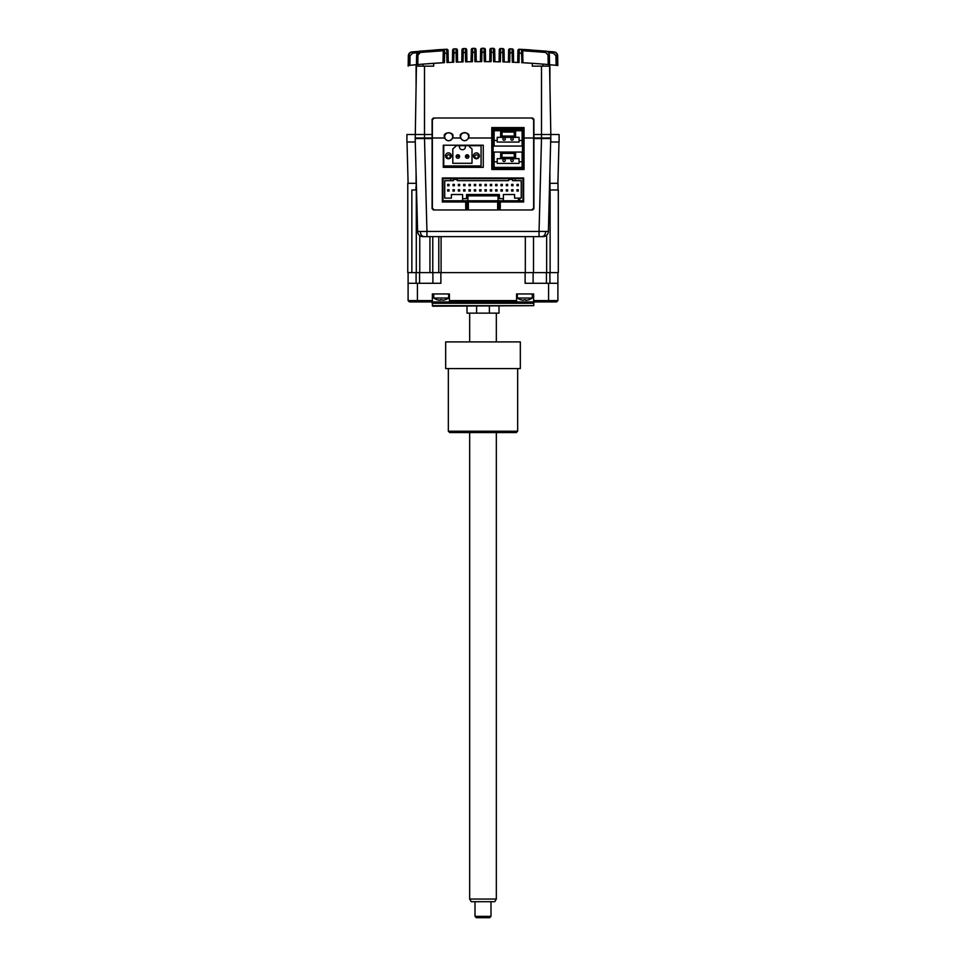 <?xml version="1.0" encoding="UTF-8"?>
<svg xmlns="http://www.w3.org/2000/svg" width="966" height="966" viewBox="0 0 966 966"><rect width="100%" height="100%" fill="white"/><g stroke="black" fill="none" stroke-linecap="round" stroke-linejoin="round"><path stroke-width="1.45" d="M499.277 49.834L499.072 61.812L499.241 52.454L500.569 52.454L500.654 48.517A1.328 1.328 0 0 0 499.277 49.834A1.328 1.328 0 0 1 500.654 48.517L500.569 52.454L502.755 52.514L502.743 48.578L500.654 48.517M500.569 52.454L500.4 61.836L493.59 61.703L493.421 52.309L494.749 52.309L494.713 49.689A1.328 1.328 0 0 0 493.397 48.372L493.421 52.309L491.247 52.273L491.078 61.679L484.304 61.631M494.918 61.727L494.749 52.309L494.918 61.727M489.955 49.664A1.328 1.328 0 0 1 491.308 48.348A1.328 1.328 0 0 0 489.955 49.664L489.907 52.273L491.247 52.273L491.308 48.348L493.397 48.372A1.328 1.328 0 0 1 494.713 49.689M489.75 61.655L489.907 52.273L489.75 61.655M485.584 61.631L485.379 49.616L485.584 61.631L484.256 61.631L484.087 52.224L480.585 52.224L480.416 61.631L480.621 49.616A1.328 1.328 0 0 1 481.962 48.3A697.959 697.959 0 0 1 484.051 48.3L483 48.3M476.262 61.655L476.045 49.664A1.328 1.328 0 0 0 474.704 48.348L474.765 52.273L476.093 52.273L476.262 61.655L474.922 61.679L474.765 52.273L472.579 52.309L472.422 61.703L465.6 61.836L465.37 49.109M471.299 49.689A1.328 1.328 0 0 1 472.603 48.372A1.328 1.328 0 0 0 471.299 49.689L471.251 52.309L472.579 52.309L472.603 48.372L474.704 48.348A1.328 1.328 0 0 1 476.045 49.664M471.082 61.727L471.251 52.309L471.082 61.727M466.928 61.812L466.723 49.834A1.328 1.328 0 0 0 465.358 48.517L463.257 48.578L463.245 52.514L466.771 52.454L466.928 61.812M463.257 49.701L463.257 48.578A1.328 1.328 0 0 0 461.965 49.894L461.748 61.945L461.917 52.514L463.245 52.514L463.088 61.896L456.278 62.126L456.012 48.819A1.328 1.328 0 0 1 457.401 50.135A1.328 1.328 0 0 0 456.012 48.819L453.899 48.904L453.911 52.84L457.437 52.756L457.401 50.135M457.606 62.078L457.437 52.756L457.606 62.078M453.899 50.015L453.899 48.904A1.328 1.328 0 0 0 452.619 50.22L452.414 62.271L452.583 52.84L453.911 52.84L453.742 62.222L446.956 62.524L446.787 53.178L448.115 53.178L448.079 50.558A1.328 1.328 0 0 0 446.666 49.242L444.541 49.363L444.577 53.299L446.787 53.178L446.666 49.242A1.328 1.328 0 0 1 448.079 50.558M448.284 62.464L448.115 53.178L448.284 62.464M420.464 52.418L443.285 50.739L420.367 52.43L443.285 50.739L442.983 62.73M409.669 55.811L409.499 65.362L411.359 65.169M444.541 49.664L443.285 50.667L443.08 62.73L433.686 63.309L433.686 66.159L416.418 66.159L416.443 64.686L417.819 64.565L416.092 64.722A726.009 726.009 0 0 0 410.743 65.229M416.092 84.887L416.092 64.722L408.654 65.447L408.763 55.811C409.101 53.48 410.357 52.164 412.554 51.862L411.927 51.922A3.997 3.997 0 0 0 408.34 55.835L408.159 66.159M442.162 62.778L441.39 62.826M411.456 52.007L410.816 52.212L411.456 52.007M417.421 52.707L412.675 53.166L412.554 51.862L444.191 49.423M416.092 64.722L409.898 65.314L410.019 55.811L412.675 53.166M408.654 65.447L409.898 65.314L408.654 65.447M442.633 62.754L436.982 63.092M417.614 231.442L420.355 231.49A5.337 3.767 90 0 0 424.122 236.634L422.951 236.634A5.337 5.337 0 0 1 417.614 231.442L415.187 138.536L432.092 138.536L432.092 134.528L406.903 134.528L406.903 142.002L415.175 142.002L416.418 66.159M434.954 49.954L444.541 49.363A1.328 1.328 0 0 0 443.285 50.667L444.541 49.363A1.328 1.328 0 0 0 443.285 50.667L444.541 49.363L420.246 51.126L416.612 55.038C417.191 52.454 418.411 51.15 420.246 51.126C418.411 51.15 417.191 52.454 416.612 55.038L417.952 55.038L420.367 52.43L420.246 51.126M426.972 63.792L423.023 64.106A726.009 726.009 0 0 0 416.443 64.686L416.612 55.038M432.853 63.358L431.85 63.43M430.582 63.527L429.049 63.635M443.237 53.299L444.577 53.299L444.408 62.657L443.08 62.73M423.023 66.159L423.023 64.106L444.408 62.657M417.264 64.613L418.471 64.505M411.927 51.922A3.997 3.997 0 0 0 408.34 55.835L410.019 55.811M435.304 49.93L440.073 49.616M434.893 49.954L435.859 49.894M436.052 49.882L435.159 49.942M480.621 49.616A1.328 1.328 0 0 1 481.962 48.3L481.744 61.631L474.922 61.679M485.427 52.224L484.087 52.224L484.051 48.3A1.328 1.328 0 0 1 485.379 49.616A1.328 1.328 0 0 0 484.051 48.3M484.087 52.224L481.913 52.224M508.611 50.135A1.328 1.328 0 0 1 509.988 48.819L509.891 52.756L513.429 52.84L513.586 62.271L513.381 50.22A1.328 1.328 0 0 0 512.101 48.904L509.988 48.819A1.328 1.328 0 0 0 508.611 50.135L508.394 62.078L509.734 62.126L502.924 61.896L502.755 52.514L504.083 52.514L504.252 61.945L504.047 49.894A1.328 1.328 0 0 0 502.743 48.578A1.328 1.328 0 0 1 504.047 49.894M529.948 49.882L519.334 49.242A1.328 1.328 0 0 0 517.933 50.558L517.716 62.464L519.056 62.524L512.258 62.222L512.101 48.904A1.328 1.328 0 0 1 513.381 50.22M545.754 51.126L545.633 52.43L548.048 55.038L549.388 55.038C548.809 52.454 547.589 51.15 545.754 51.126C547.589 51.15 548.809 52.454 549.388 55.038C548.809 52.454 547.589 51.15 545.754 51.126L521.459 49.363L553.446 51.862L553.325 53.166L555.981 55.811L557.66 55.835L557.829 65.495L557.66 55.835A3.997 3.997 0 0 0 554.073 51.922L553.446 51.862C555.643 52.164 556.911 53.48 557.237 55.811L557.346 65.447L549.908 64.722L549.908 84.887M549.388 55.038L549.582 66.159L532.314 66.159L532.314 63.309L542.977 64.106A726.009 726.009 0 0 1 549.557 64.686L556.102 65.314L555.981 55.811M532.628 63.321L533.86 63.418M534.065 63.43L532.846 63.345M517.933 50.558A1.328 1.328 0 0 1 519.334 49.242L519.213 53.178L522.763 53.299L522.715 50.667L521.664 49.387M530.141 49.894L531.119 49.966M525.081 49.568L531.107 49.954M553.325 53.166L548.579 52.707M549.908 64.722A726.009 726.009 0 0 1 557.346 65.447L556.102 65.314M553.977 65.108L555.8 65.29M556.03 65.314L556.331 55.811M557.829 65.495L557.66 55.835M545.536 52.418L522.715 50.739L522.932 62.73L532.314 63.309L521.592 62.657L522.932 62.73L522.763 53.299M548.736 64.613L547.529 64.505M533.908 63.418L535.297 63.515M529.139 63.092L523.367 62.754M544.8 64.263L546.249 64.384M549.509 64.686L548.181 64.565L548.048 55.038M540.658 63.925L537.229 63.659M535.249 63.515L534.319 63.442M545.633 52.43L522.715 50.739M521.881 49.459L521.459 49.363A1.328 1.328 0 0 1 522.715 50.667L521.459 49.363A1.328 1.328 0 0 1 521.809 49.423M521.918 62.669L521.495 49.363M517.788 62.464L517.885 53.178L519.213 53.178L519.056 62.524M554.544 52.007L555.184 52.212M523.838 62.778L525.118 62.85M432.092 134.528L432.092 119.337L433.42 118.009L532.58 118.009L533.908 119.337L533.908 138.536L550.825 138.536L550.825 142.002L559.097 142.002L559.097 134.528L550.825 134.528L549.582 66.159M504.252 61.945L508.394 62.078L508.563 52.756L509.891 52.756L509.734 62.126M468.595 136.653A3.997 3.997 -90 0 1 464.598 140.65A3.997 3.997 -90 0 1 460.601 136.653A3.997 3.997 -90 0 1 464.598 132.656A3.997 3.997 -90 0 1 468.595 136.653M541.503 66.159L541.503 138.536L539.052 231.442L548.386 231.442L550.825 134.528L533.908 134.528M465.684 205.975L467.013 205.975L465.684 205.975M498.987 205.975L500.316 205.975L498.987 205.975M452.873 136.665C454.394 131.605 442.826 131.605 444.348 136.665L444.565 137.993C447.258 141.652 449.963 141.652 452.668 137.993L452.873 136.665M468.872 136.665C470.394 131.605 458.826 131.605 460.347 136.665L460.553 137.993C463.257 141.652 465.962 141.652 468.655 137.993L468.872 136.665M497.659 209.972L497.659 201.979L523.657 201.979L523.657 177.986L442.343 177.986L442.343 201.979L468.341 201.979L465.672 201.979L465.841 209.972L434.217 209.972L432.357 208.101L432.357 119.869L434.217 118.009L531.783 118.009L533.643 119.869L533.643 208.101L531.783 209.972L500.159 209.972L500.328 201.979L468.341 201.979L468.341 209.972M498.903 209.972L498.999 201.979M467.097 209.972L467.001 201.979M493.131 128.937L522.715 128.937L524.055 127.584L491.791 127.584L493.131 128.937L493.131 137.993L493.131 128.937M524.055 127.584L524.055 137.993L522.715 137.993L522.715 128.937L522.715 168.12L493.131 168.12L493.131 137.993L491.791 137.993L491.791 169.485L524.055 169.485L524.055 137.993L533.643 137.993M522.715 168.12L524.055 169.485M493.131 168.12L491.791 169.485M432.357 137.993L444.565 137.993M452.668 137.993L460.553 137.993M468.655 137.993L491.791 137.993L491.791 127.584M483.266 167.323L483.266 145.202L443.285 145.202L443.285 167.323L483.266 167.323M500.666 158.641L515.59 158.641L515.59 152.06L500.666 152.06L500.666 158.641L497.2 158.641L497.2 163.387L519.056 163.387L519.056 158.641L519.056 163.387L497.2 163.387M519.056 161.793L522.123 161.793L522.123 167.384L494.133 167.384L494.133 161.793L497.2 161.793M494.133 161.793L494.133 152.06L500.666 152.06M501.994 157.386L514.262 157.386L501.994 157.386L501.994 153.389L514.262 153.389L514.262 157.386L514.262 153.389L501.994 153.389M522.123 161.793L522.123 152.06L515.59 152.06L515.59 158.641L519.056 158.641M516.979 189.722L516.979 191.063L516.979 189.722L518.307 189.722L518.307 191.063L516.979 191.063A1.063 1.063 -90 0 1 516.979 191.026M506.317 185.726L506.317 184.397L506.317 185.726L507.645 185.726L506.317 185.726A1.063 1.063 -90 0 0 506.353 185.726M506.317 184.397L507.645 184.397L507.645 185.726L507.645 184.397M506.317 189.722L506.317 191.063L506.317 189.722L507.645 189.722L507.645 191.063L506.317 191.063M495.655 185.726L495.655 184.397L495.655 185.726A1.063 1.063 -90 0 1 495.655 185.689L496.983 185.726L495.655 185.726M495.655 184.397L496.983 184.397L496.983 185.726M496.983 191.063L495.655 191.063L496.983 191.063L496.983 189.722L495.655 189.722L495.655 191.063L495.655 189.722L496.983 189.722M484.992 185.726L484.992 184.397L484.992 185.726L486.321 185.726L484.992 185.726A1.063 1.063 -90 0 0 485.029 185.726M484.992 184.397L486.321 184.397L486.321 185.726L486.321 184.397M486.321 189.722L486.321 191.063L484.992 191.063L486.321 191.063L486.321 189.722L484.992 189.722L484.992 191.063L484.992 189.722L486.321 189.722M474.33 184.397L474.33 185.726L474.33 184.397L475.658 184.397L475.658 185.726L474.33 185.689M474.33 191.063L474.33 189.722L474.33 191.063L475.658 191.063L475.658 189.722L474.33 189.722M464.996 185.726L463.668 185.726L463.668 184.397L464.996 184.397L464.996 185.726L463.668 185.726A1.063 1.063 -90 0 1 463.668 185.689M463.668 189.722L463.668 191.063L463.668 189.722L464.996 189.722L464.996 191.063L463.668 191.063A1.063 1.063 -90 0 1 463.668 191.026M454.334 185.726L453.006 185.726L453.006 184.397L454.334 184.397L454.334 185.726L453.006 185.726A1.063 1.063 -90 0 0 453.042 185.726M467.93 195.856L498.045 195.856L498.058 194.528L498.058 200.783L503.383 200.783L503.383 198.658L499.386 198.658L499.386 194.528L466.602 194.528L466.602 198.658L462.605 198.658M499.386 198.658L503.383 198.658L503.383 194.528L503.383 200.783L522.98 200.783L522.98 178.662L450.736 178.662L450.736 180.666L444.734 180.666L444.734 198.127L451.4 198.127L451.4 194.528L462.605 194.528L462.605 200.783L467.93 200.783L467.93 194.528M450.736 178.662L443.008 178.662L443.008 200.783L462.605 200.783M443.008 178.662L443.008 200.783M515.252 178.662L515.252 180.666L515.24 178.662M518.44 200.783L518.44 198.127L519.78 198.127L519.78 200.783L519.78 198.127L521.242 198.127L521.242 180.666L512.584 180.666L512.572 179.459L512.584 180.666M450.736 180.666L453.404 180.666L453.404 179.459L457.268 179.459L453.404 179.459M457.268 180.666L457.268 179.459L457.268 180.666L508.72 180.666L508.72 179.459L512.584 179.459L508.72 179.459M444.734 198.127L451.4 198.127L451.4 194.528M466.59 198.658L466.59 194.528M498.045 195.856L498.045 200.783L467.93 200.783L498.045 200.783M503.383 194.528L514.576 194.528L514.576 198.127L518.44 198.127M521.242 198.127L521.242 180.666M448.997 189.722L449.009 191.063L447.669 191.063L447.669 189.722L448.997 189.722L448.997 191.063M459.659 189.722L459.671 191.063L458.331 191.063L458.331 189.722L459.659 189.722L459.659 191.063M458.331 185.726L458.331 184.397L458.331 185.726L459.671 185.726L458.331 185.726A1.063 1.063 -90 0 0 458.379 185.726M458.331 184.397L459.671 184.397L459.671 185.726M459.659 185.726L459.659 184.397M470.333 191.063L468.993 191.063L470.333 191.063L470.333 189.722L470.321 191.063M468.993 191.063L468.993 189.722L470.321 189.722L468.993 189.722M470.321 184.397L470.321 185.726L468.993 185.726L468.993 184.397L470.333 184.397L470.333 185.726L468.993 185.726A1.063 1.063 -90 0 0 469.041 185.726M480.996 189.722L480.996 191.063L479.655 191.063L480.996 191.063L480.996 189.722L479.655 189.722L479.655 191.063L479.655 189.722L480.996 189.722M479.655 185.726L479.655 184.397L479.655 185.726A1.063 1.063 -90 0 1 479.655 185.689L480.996 185.726L479.655 185.726M479.655 184.397L480.996 184.397L480.996 185.726L480.996 184.397M490.317 189.722L491.658 189.722L491.658 191.063L490.317 191.063L490.317 189.722L490.317 191.063M490.317 184.397L490.317 185.726L490.317 184.397L491.658 184.397L491.658 185.726L490.317 185.726M502.32 189.722L502.32 191.063L500.98 191.063L500.98 189.722L502.32 189.722L502.32 191.063M502.32 185.726L500.98 185.726L500.98 184.397L502.32 184.397L502.32 185.726L500.98 185.726A1.063 1.063 -90 0 0 501.028 185.726M512.982 185.726L511.642 185.726L511.642 184.397L512.982 184.397L512.982 185.726L511.642 185.726A1.063 1.063 -90 0 0 511.69 185.726M511.642 189.722L511.642 191.063L511.642 189.722L512.982 189.722L512.982 191.063L511.642 191.063M448.997 185.726L448.997 184.397L447.669 184.397L447.669 185.726L448.997 185.726M453.006 189.722L453.006 191.063L453.006 189.722L454.334 189.722L454.334 191.063L453.006 191.063M518.307 185.726L518.307 184.397L516.979 184.397L516.979 185.726A1.063 1.063 -90 0 1 516.979 185.689L518.307 185.726M448.683 140.758A3.997 3.997 -90 0 1 444.686 136.761A3.997 3.997 -90 0 1 448.683 132.765A3.997 3.997 -90 0 1 452.68 136.761A3.997 3.997 -90 0 1 448.683 140.758A3.997 3.997 0 0 0 452.68 136.761A3.997 3.997 0 0 0 448.683 132.765M448.417 158.762A2.934 2.934 90 0 0 451.351 155.828A2.934 2.934 -90 0 1 448.417 158.762A2.934 2.934 -90 0 1 445.483 155.828A2.934 2.934 -90 0 1 448.417 152.894A2.934 2.934 -90 0 1 451.351 155.828A2.934 2.934 90 0 0 448.417 152.894M476.407 158.762A2.934 2.934 90 0 0 479.341 155.828A2.934 2.934 -90 0 1 476.407 158.762A2.934 2.934 -90 0 1 473.473 155.828A2.934 2.934 -90 0 1 476.407 152.894A2.934 2.934 -90 0 1 479.341 155.828A2.934 2.934 90 0 0 476.407 152.894M462.146 149.694A2.669 2.669 -90 0 1 459.478 147.037A2.669 2.669 -90 0 0 462.146 149.694L462.678 149.694A2.669 2.669 90 0 0 465.346 147.037L465.346 145.697L459.478 145.697L459.478 147.037L459.478 145.697L455.107 145.697L455.457 146.639L452.812 148.897L452.812 163.29L472.012 163.29L452.812 163.29M469.718 145.697L469.367 146.639L469.718 145.697L465.346 145.697L481.068 145.697L469.718 145.697M443.756 165.959L443.744 145.697L443.744 165.959L481.068 165.959L481.068 145.697M459.478 145.697L455.107 145.697M472.012 163.29L472.012 148.897L472.012 163.29M472.012 148.897L469.367 146.639L472.012 148.897M466.01 156.492L468.148 156.492L468.148 155.164L466.01 155.164L466.01 156.492L466.01 155.164M456.676 156.492L458.814 156.492L458.814 155.164L456.676 155.164L456.676 156.492L456.676 155.164M446.075 200.783A1.727 1.727 -90 0 1 444.312 200.783M450.253 156.516A1.727 1.727 -90 0 1 448.526 158.243A1.727 1.727 -90 0 1 446.787 156.516A1.727 1.727 -90 0 1 448.526 154.777A1.727 1.727 -90 0 1 450.253 156.516M456.761 155.164A1.727 1.727 -90 0 1 459.587 156.516A1.727 1.727 -90 0 1 457.848 158.243A1.727 1.727 -90 0 1 456.676 155.236M466.095 155.164A1.727 1.727 -90 0 1 468.908 156.516A1.727 1.727 -90 0 1 467.182 158.243A1.727 1.727 -90 0 1 466.01 155.236M478.242 156.516A1.727 1.727 -90 0 1 476.516 158.243A1.727 1.727 -90 0 1 474.777 156.516A1.727 1.727 -90 0 1 476.516 154.777A1.727 1.727 -90 0 1 478.242 156.516M505.278 160.32A1.195 1.195 -90 0 1 504.071 161.527A1.195 1.195 -90 0 1 502.875 160.32A1.195 1.195 -90 0 1 504.071 159.124A1.195 1.195 -90 0 1 505.278 160.32M505.278 138.995A1.195 1.195 -90 0 1 504.071 140.203A1.195 1.195 -90 0 1 502.875 138.995A1.195 1.195 -90 0 1 504.071 137.8A1.195 1.195 -90 0 1 505.278 138.995M513.272 160.32A1.195 1.195 -90 0 1 512.065 161.527A1.195 1.195 -90 0 1 510.869 160.32A1.195 1.195 -90 0 1 512.065 159.124A1.195 1.195 -90 0 1 513.272 160.32M513.272 138.995A1.195 1.195 -90 0 1 512.065 140.203A1.195 1.195 -90 0 1 510.869 138.995A1.195 1.195 -90 0 1 512.065 137.8A1.195 1.195 -90 0 1 513.272 138.995M514.262 136.061L514.262 132.064L514.262 136.061L501.994 136.061L501.994 132.064L514.262 132.064L501.994 132.064M500.666 130.736L500.666 137.317L515.59 137.317L515.59 130.736L494.133 130.736L494.133 140.468L497.2 140.468L497.2 142.062L519.056 142.062L519.056 137.317L519.056 142.062L497.2 142.062M519.056 137.317L515.59 137.317L515.59 130.736L522.123 130.736L522.123 146.059L494.133 146.059L494.133 140.468M519.056 140.468L522.123 140.468M500.666 137.317L497.2 137.317L497.2 140.468M500.316 206.507L498.987 206.507M467.013 206.507L465.684 206.507M500.279 207.835L498.963 207.835M467.037 207.835L465.721 207.835M500.328 203.307L498.999 203.307M467.001 203.307L465.672 203.307M500.328 205.178L498.999 205.178M467.001 205.178L465.672 205.178M442.549 201.979L442.549 177.986M493.131 129.734L521.193 129.734A1.328 1.328 0 0 1 522.521 131.074L522.521 168.12M522.521 177.986L522.521 178.662M522.521 200.783L522.521 201.979M432.225 305.667L533.775 305.667L432.756 306.198L432.225 303.264A1.328 1.328 0 0 0 430.884 301.935M533.775 305.667L533.775 303.264A1.328 1.328 0 0 1 535.116 301.935M476.612 306.198L476.612 313.129L467.001 313.129L467.001 306.198M476.612 313.129L498.999 313.129L498.999 306.198M424.122 236.634L543.037 236.634M420.355 231.49L426.948 231.442L426.948 236.634M415.175 137.993L432.092 137.993M533.908 138.536L533.908 208.644L532.58 209.972L433.42 209.972L432.092 208.644L432.092 138.536M409.427 301.935L408.099 300.607L409.427 301.935L533.643 301.935L533.643 300.607L557.901 300.607L557.901 272.617L557.901 283.279L548.579 283.279L548.579 301.935L556.573 301.935L557.901 300.607L556.573 301.935M449.407 301.935L449.407 300.607L516.593 300.607L516.593 301.935M516.593 300.607L516.593 293.942L533.643 293.942L533.643 300.607M533.643 301.935L548.579 301.935M432.889 272.617L432.889 283.279M415.778 189.976L416.358 183.311M429.93 236.634L429.93 272.617L441.088 272.617L441.088 236.634M429.93 272.617L411.854 272.617L411.854 189.976L416.539 189.976M415.778 183.311L407.773 183.311L407.773 272.617L411.854 272.617M407.012 142.002L408.099 183.311L407.012 142.002M557.986 189.976L557.986 183.311L549.992 183.311L549.992 189.976M558.988 142.002L557.901 183.311M549.461 189.976L558.3 189.976L558.3 272.617L441.088 272.617M533.51 272.617L533.51 236.634M408.099 272.617L408.099 300.607L432.357 300.607L432.357 293.942L449.407 293.942L449.407 300.607M417.421 301.935L417.421 283.279L408.099 283.279M417.421 283.279L440.882 283.279L440.882 272.617M432.357 301.935L432.357 300.607M489.388 306.198L489.388 313.129M525.118 272.617L525.118 283.279L548.579 283.279M533.111 283.279L533.111 272.617M438.793 236.634L438.793 272.617M432.768 236.634L432.768 272.617M533.908 137.993L550.825 137.993M424.497 66.159L424.497 138.536L426.948 231.442L539.052 231.442L539.052 236.634L543.049 236.634A5.337 5.337 0 0 0 548.386 231.442M433.71 293.942L433.71 298.047L448.647 298.047L448.647 293.942M437.513 299.798L437.477 299.81A13.307 13.307 -90 0 0 439.566 300.221L440.303 299.798A12.932 11.206 -2.1 0 0 441.897 299.798L442.766 300.221A13.307 13.307 -90 0 0 444.843 299.798L444.879 299.81A13.331 13.331 0 0 0 448.647 298.047M440.411 300.221L439.602 300.221M442.79 300.209L442.79 300.221A13.307 13.307 90 0 0 444.855 299.798M441.897 299.798A12.932 11.206 2.1 0 1 441.184 299.81M528.487 299.798L528.511 299.81A13.307 13.307 90 0 1 526.434 300.221A13.307 13.307 -90 0 0 528.487 299.798M521.157 299.798L521.121 299.81A13.331 13.331 0 0 1 517.353 298.047L532.29 298.047L532.29 293.942M521.121 299.798A13.307 13.307 -90 0 0 523.21 300.221L523.946 299.798A12.932 11.206 -2.1 0 0 525.54 299.798L526.398 300.221L525.649 300.221M528.511 299.81L528.523 299.81A13.331 13.331 0 0 0 532.29 298.047M525.54 299.798A12.932 11.206 2.1 0 1 524.816 299.81M496.331 899.044L494.785 901.701L471.215 901.701L469.669 899.044L496.331 899.044L496.331 432.551M490.994 916.372L489.665 917.7L476.335 917.7L475.006 916.372L490.994 916.372L490.994 901.701M448.345 431.222L517.655 431.222L516.315 432.551L449.685 432.551L448.345 431.222L448.345 368.577M517.655 431.222L517.655 368.577M520.324 368.577L520.324 341.916L445.676 341.916L445.676 368.577L520.324 368.577M466.723 49.834A1.328 1.328 0 0 0 465.358 48.517M463.257 48.578A1.328 1.328 0 0 0 461.965 49.894M453.899 48.904A1.328 1.328 0 0 0 452.619 50.22M409.669 55.835L408.509 55.823M417.783 64.565L417.952 55.038M557.491 55.823L556.331 55.835M542.977 64.106L542.977 66.159M522.715 50.667A1.328 1.328 0 0 0 521.459 49.363M533.775 303.264L432.225 303.264M549.908 272.617L549.908 283.279M546.442 272.617L546.442 283.279M419.558 283.279L419.558 272.617M419.763 272.617L419.763 235.571M416.298 272.617L416.298 189.976M416.092 183.311L416.092 173.131M549.908 173.131L549.908 183.311M525.323 236.634L525.323 272.617M546.647 235.233L546.647 272.617M550.113 189.976L550.113 272.617M416.092 283.279L416.092 272.617M545.645 231.49A5.337 3.767 90 0 1 541.878 236.634M464.598 140.65A3.997 3.997 0 0 0 468.595 136.653A3.997 3.997 0 0 0 464.598 132.656M433.71 298.047A13.331 13.331 0 0 0 437.477 299.81M517.353 298.047L517.353 293.942M469.669 899.044L469.669 432.551M469.669 341.916L469.669 313.129M475.006 916.372L475.006 901.701M496.331 341.916L496.331 313.129"/></g></svg>

